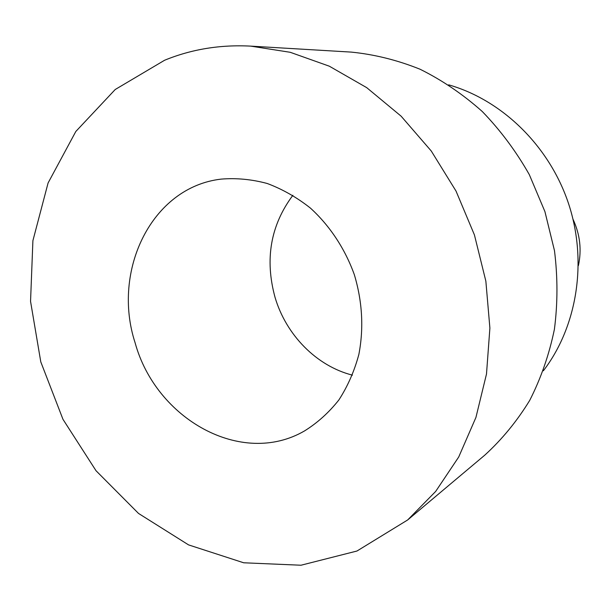 <?xml version="1.0" encoding="UTF-8"?>
<svg xmlns="http://www.w3.org/2000/svg" width="611" height="611" viewBox="0 0 611 611"><rect width="100%" height="100%" fill="white"/><g stroke="black" fill="none" stroke-linecap="round" stroke-linejoin="round"><path stroke-width="0.92" d="M543.37 370.785C577.135 326.648 587.698 261.645 568.604 203.776C549.388 145.953 502.12 100.097 448.68 84.837M292.875 195.291C270.589 225.215 264.639 259.217 275.026 297.305C286.063 334.904 316.483 366.027 352.432 375.154M135.123 342.84C111.508 270.635 151.727 187.058 221.19 179.115C236.404 177.87 251.74 179.329 267.206 183.483C282.473 189.181 296.877 197.391 310.434 208.107C329.818 225.765 345.032 248.784 354.349 274.729C362.369 301.597 363.873 328.153 358.871 354.388C354.388 371.076 347.728 386.259 338.876 399.945C328.947 412.509 317.514 422.827 304.561 430.908C241.589 467.545 156.004 419.093 135.123 342.84M407.674 519.953L484.722 455.203C501.982 439.469 516.982 421.193 529.729 400.365C540.949 378.308 549.174 354.624 554.398 329.329C557.767 303.438 557.79 277.203 554.475 250.625L544.928 211.62L529.309 174.624C516.104 151.322 500.432 130.28 482.278 111.515C462.985 94.338 442.257 80.247 420.085 69.242C397.433 60.138 374.49 54.425 351.256 52.103L250.785 46.13C220.235 44.519 191.51 49.224 164.603 60.245L115.219 89.504L75.825 131.472L48.086 182.972L32.902 240.681L30.55 301.368L40.792 361.903L62.964 419.306L96.026 470.73L138.521 513.439L188.555 544.89L243.697 562.784L301.002 565.228L356.969 551.023L407.674 519.953L435.658 491.45L458.724 456.982L475.923 417.45L486.493 374.024L489.892 328.084L485.86 281.182L474.442 234.96L456.02 191.06L431.267 151.016L401.122 116.182L366.715 87.648L329.321 66.194L290.248 52.302L250.785 46.13M578.388 265.625C581.825 249.891 580.038 234.448 573.034 219.28"/></g></svg>

